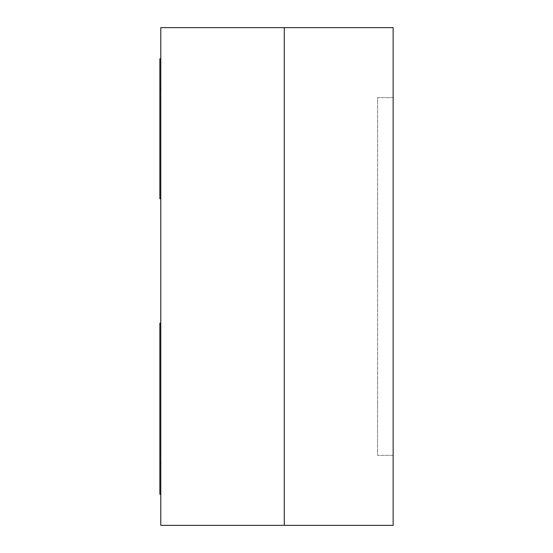 <?xml version="1.0" encoding="UTF-8"?>
<svg xmlns="http://www.w3.org/2000/svg" width="553" height="553" viewBox="0 0 553 553"><rect width="100%" height="100%" fill="white"/><g stroke="black" fill="none" stroke-linecap="round" stroke-linejoin="round"><path stroke-width="0.41" stroke-dasharray="2.77 2.07" d="M393.148 97.639L377.595 97.639L377.595 455.361L377.595 97.639L393.148 97.639L393.148 455.361L377.595 455.361L393.148 455.361L393.148 97.639M393.148 27.65L160.785 27.65L160.785 525.35L284.277 525.35L284.277 27.65L284.277 525.35L393.148 525.35L393.148 27.65M160.785 323.159L159.852 323.159L159.852 494.244L159.852 323.159L160.785 323.159L160.785 463.138L159.852 463.138L160.785 463.138L160.785 494.244L159.852 494.244L159.852 323.159L160.785 323.159L160.785 494.244L159.852 494.244L160.785 494.244L160.785 463.138L160.785 494.244M160.785 198.734L160.785 89.862L160.785 198.734L159.852 198.734L159.852 58.756M160.785 89.862L160.785 58.756L160.785 89.862L159.852 89.862"/><path stroke-width="0.83" d="M393.148 27.65L284.277 27.65L284.277 525.35L160.785 525.35L160.785 27.65L284.277 27.65L284.277 525.35L393.148 525.35L393.148 27.65M160.785 323.159L159.852 323.159L159.852 494.244L160.785 494.244M160.785 198.734L159.852 198.734L159.852 58.756L160.785 58.756L159.852 58.756M160.785 463.138L159.852 463.138M160.785 89.862L159.852 89.862"/></g></svg>
